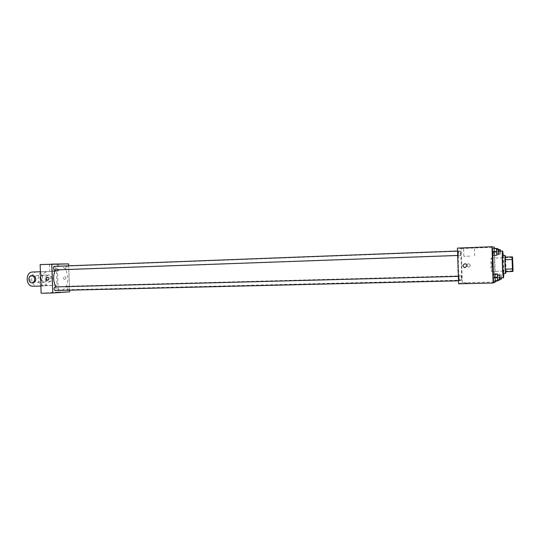 <?xml version="1.0" encoding="UTF-8"?>
<svg xmlns="http://www.w3.org/2000/svg" width="540" height="540" viewBox="0 0 540 540"><rect width="100%" height="100%" fill="white"/><g stroke="black" fill="none" stroke-linecap="round" stroke-linejoin="round"><path stroke-width="0.41" stroke-dasharray="2.7 2.03" d="M491.873 264.762L491.623 271.465C491.049 271.829 490.61 257.843 491.211 258.167L491.873 264.762M505.44 271.701L512.973 271.357M513 268.778L505.973 268.981L505.683 259.673L512.71 259.443M505.973 268.981L505.926 271.553M505.683 259.673L505.474 257.135L504.988 257.121M505.94 271.688L505.494 257.108M502.821 255.542L503.584 264.391L503.381 273.362M505.474 257.135L512.521 256.892M503.361 255.521L503.915 273.348M492.818 255.339L493.317 251.431C493.877 252.248 494.303 256.649 494.606 264.641C494.809 272.714 494.654 277.189 494.147 278.06L493.418 274.313M497.678 280.955L493.283 281.165L493.331 274.313L493.56 277.641L497.691 277.533L497.543 275.366M496.874 254.05L496.881 251.829L492.757 251.984L492.73 255.339L492.257 248.549L496.658 248.434M495.403 281.111L494.377 248.468M494.714 277.229L495.187 280.368L494.978 273.827L494.944 280.469L494.978 273.827L494.714 277.229L498.757 277.128L498.94 279.848M493.925 252.119L494.397 255.434L494.195 248.893L494.154 255.42L494.417 252.18L493.945 248.852L493.925 252.119L497.968 251.971L498.413 255.292L498.258 249.473M458.582 283.804L462.294 282.744L495.437 281.981M467.458 283.048L465.379 283.176L467.458 283.048M461.471 265.666C461.66 274.617 461.288 279.585 460.35 280.564C458.352 281.441 457.38 250.276 459.432 251.032C460.424 251.924 461.099 256.804 461.471 265.666M462.294 282.744L461.207 248.535L457.448 248.103M458.406 253.24L458.237 255.44L458.089 251.006L458.406 253.24M459.202 278.539L459.034 280.807L458.899 276.372L459.202 278.539M461.849 277.938L461.687 280.139L461.558 275.839L461.849 277.938M460.62 253.368L460.917 255.528L460.775 251.228L460.62 253.368M461.207 248.535L494.343 247.232M469.523 248.015L463.583 248.117L469.523 248.015M466.459 265.498L468.504 267.307C470.934 265.95 470.88 264.701 468.335 263.56L466.459 265.498L468.497 267.307C470.934 265.95 470.88 264.701 468.335 263.56L466.459 265.498M469.78 256.122L463.846 256.284L469.78 256.122M55.404 269.933C56.741 267.57 58.381 266.328 60.331 266.207C64.685 266.794 67.196 270.695 67.851 277.918C67.682 285.228 65.428 289.325 61.074 290.203C59.164 290.209 57.47 289.109 55.998 286.902M65.414 267.948L66.508 269.683C67.784 268.468 67.736 267.3 66.366 266.18L65.414 267.948M55.053 286.929L56.174 288.664L55.127 290.527M68.155 287.921L67.169 289.744C65.819 288.603 65.799 287.435 67.088 286.234L68.155 287.921M54.31 266.369L55.465 268.144L54.459 269.966M69.538 290.176L68.702 265.822L69.538 290.176M497.975 249.487L497.968 251.971M498.326 252.018L498.123 249.811L498.326 252.018M494.154 255.42L498.184 255.278M494.397 255.434L498.413 255.292M494.417 252.18L498.427 252.032M494.195 248.893L498.211 248.738M493.945 248.852L496.679 248.744M500.594 251.161L500.573 254.111L500.357 251.168M496.881 251.829L496.726 249.534M496.571 249.541L496.712 254.056M492.757 251.984L492.521 248.596M499.203 279.841L498.994 273.719L498.757 277.128M499.115 276.993L499.048 279.227L499.115 276.993M494.944 280.469L497.678 280.402M495.187 280.368L499.196 280.274M495.2 277.054L499.21 276.953M494.978 273.827L498.994 273.719M494.735 273.901L498.771 273.793M501.201 277.877L501.221 274.793L501.431 277.877M497.684 279.882L497.691 277.533M497.381 275.366L497.522 279.882M493.54 281.057L493.56 277.641M64.76 279.524C63.079 278.566 63.045 277.547 64.651 276.48C66.339 277.432 66.373 278.451 64.773 279.524L64.773 279.524C66.373 278.451 66.339 277.432 64.651 276.48C63.045 277.547 63.079 278.566 64.76 279.524L64.773 279.524M41.141 293.26L58.253 292.086L57.301 264.35L68.634 263.905M58.253 292.086L69.599 291.823M51.354 264.283L58.509 264.127L51.354 264.283M57.301 264.35L40.142 264.56M51.584 270.898L58.739 270.689L51.584 270.898M55.566 292.531L58.428 292.43L55.566 292.531M56.977 285.208L52.792 285.437L52.306 271.424L56.498 271.31L47.81 271.62C40.412 271.553 40.912 285.971 48.283 285.444L56.977 285.208L56.498 271.31M40.892 286.051L46.366 285.788L45.88 271.593L40.392 271.742M41.998 286.025L41.499 271.708M40.905 278.788C41.155 280.915 42.174 282.042 43.949 282.184C47.669 282.204 47.385 274.921 43.679 275.218C41.931 275.488 41.006 276.676 40.905 278.788M52.792 285.437L44.044 285.674C36.626 286.2 36.119 271.661 43.558 271.728L47.81 271.62M52.306 271.424L43.558 271.728M34.378 279.052C34.627 281.198 35.654 282.346 37.449 282.494C41.202 282.515 40.919 275.13 37.179 275.434C35.411 275.704 34.479 276.912 34.378 279.052M32.623 272.018L45.88 271.593M37.051 271.904C29.545 271.836 30.058 286.558 37.544 286.025L46.366 285.788M45.164 278.62C45.414 280.726 46.427 281.846 48.195 281.988C51.887 282.002 51.611 274.779 47.925 275.076C46.19 275.339 45.266 276.521 45.164 278.62M46.224 278.579C46.474 280.678 47.48 281.792 49.241 281.934C52.934 281.954 52.657 274.745 48.978 275.042C47.243 275.306 46.325 276.487 46.224 278.579M32.744 275.582C28.944 275.535 29.234 283.028 33.021 282.704M44.044 285.674L48.283 285.444M33.116 286.261L37.544 286.025M512.332 257.445L491.211 258.167M512.75 270.871L491.623 271.465M494.147 278.06L499.973 277.911M493.317 251.431L499.129 251.215M474.701 255.926L474.437 247.766M463.846 256.284L463.583 248.117M61.074 290.203L460.35 280.564M60.331 266.207L459.432 251.032M460.775 251.228L66.366 266.18M460.917 255.528L66.508 269.683M458.487 280.82L459.034 280.807M458.345 276.385L458.899 276.372M67.169 289.744L461.687 280.139M67.088 286.234L461.558 275.839M457.677 255.46L458.237 255.44M457.542 251.026L458.089 251.006M498.265 254.192L500.573 254.111M498.123 249.811L499.021 249.777M499.048 279.227L499.973 279.207M498.92 274.853L501.221 274.793M49.545 264.371L49.775 270.965M58.509 264.127L58.739 270.689M43.679 275.218L37.179 275.434M43.949 282.184L37.449 282.494M48.978 275.042L47.925 275.076M49.241 281.934L48.195 281.988"/><path stroke-width="0.81" d="M512.831 264.114L512.75 270.871C512.393 271.228 511.954 257.108 512.332 257.445L512.831 264.114M512.521 256.892L512.116 256.878L512.082 259.457L512.568 271.505L512.973 271.357L513 268.778L512.521 256.892M512.116 256.878L504.988 257.121L504.934 259.693L505.44 271.701L512.568 271.505M505.494 257.108L505.177 255.454C504.569 255.001 505.157 273.793 505.73 273.301L505.94 271.688M505.73 273.301L503.375 273.368C502.767 273.854 502.187 255.089 502.821 255.542L505.177 255.454M505.231 269.17L512.379 268.961M504.934 259.693L512.082 259.457M503.915 273.348L503.51 277.823C502.598 278.593 501.721 250.371 502.679 251.08L503.361 255.521M493.418 274.313L492.818 255.339M497.543 275.366L497.468 274.205L493.067 274.388L493.047 277.823L493.283 281.165L497.441 281.063L497.684 279.882M496.726 249.534L496.658 248.434L492.257 248.549L492.23 251.924L492.467 255.326L496.868 255.191L496.874 254.05M494.377 248.468L494.343 247.232L491.981 246.74L493.128 283.021L495.437 281.981L495.403 281.111M491.981 246.74L457.448 248.103L458.582 283.804L493.128 283.021M466.979 265.673L465.048 267.698C462.368 266.504 462.314 265.201 464.873 263.783C466.115 263.851 466.817 264.485 466.979 265.673L465.048 267.698C462.368 266.504 462.314 265.201 464.873 263.783C466.115 263.851 466.817 264.485 466.979 265.673M55.998 286.902C53.055 281.367 52.852 275.704 55.404 269.933M458.487 280.82L55.127 290.527C53.717 289.359 53.69 288.164 55.053 286.929L458.345 276.385M457.677 255.46L54.459 269.966C53.021 268.819 52.974 267.624 54.31 266.369L457.542 251.026M52.765 292.997L69.599 291.823L69.538 290.176L69.599 291.823L52.765 292.997L51.766 264.101L52.765 292.997L41.141 293.26L40.142 264.56L68.634 263.905L51.766 264.101M68.702 265.822L68.634 263.905L68.702 265.822M498.258 249.473L497.981 248.697L497.975 249.487M496.679 248.744L497.981 248.697M500.357 251.168L500.432 249.723L500.594 251.161M496.409 248.387L496.868 255.191M499.088 253.969L496.712 254.056L496.571 249.541L498.947 249.453L499.088 253.969L498.947 249.453M492.257 248.549L492.23 251.924L496.395 251.768M492.23 251.924L492.467 255.326L496.625 255.177M498.94 279.848L498.974 280.375L499.203 279.841M497.678 280.402L498.974 280.375M501.431 277.877L501.356 279.173L501.201 277.877M497.468 274.205L497.441 281.063M499.898 279.828L497.522 279.882L497.381 275.366L499.763 275.306L499.898 279.828L499.763 275.306M493.331 274.313L493.047 277.823L497.212 277.715M493.047 277.823L493.283 281.165M493.067 274.388L497.225 274.279M47.696 277.115C49.417 278.107 49.457 279.153 47.81 280.267C46.082 279.275 46.042 278.228 47.689 277.115L47.696 277.115C46.042 278.228 46.082 279.275 47.81 280.267C49.457 279.153 49.417 278.107 47.696 277.115M31.901 282.751L33.021 282.704C34.783 282.42 35.714 281.198 35.816 279.052C35.566 276.892 34.54 275.738 32.744 275.582L31.624 275.616C33.419 275.771 34.445 276.932 34.702 279.092C34.601 281.252 33.669 282.467 31.901 282.751C28.107 283.082 27.817 275.576 31.624 275.616M40.392 271.742L32.623 272.018C25.07 271.951 25.582 286.801 33.116 286.261L40.892 286.051M499.973 277.911L503.51 277.823M499.129 251.215L502.679 251.08M499.021 249.777L500.432 249.723M499.973 279.207L501.356 279.173"/></g></svg>
